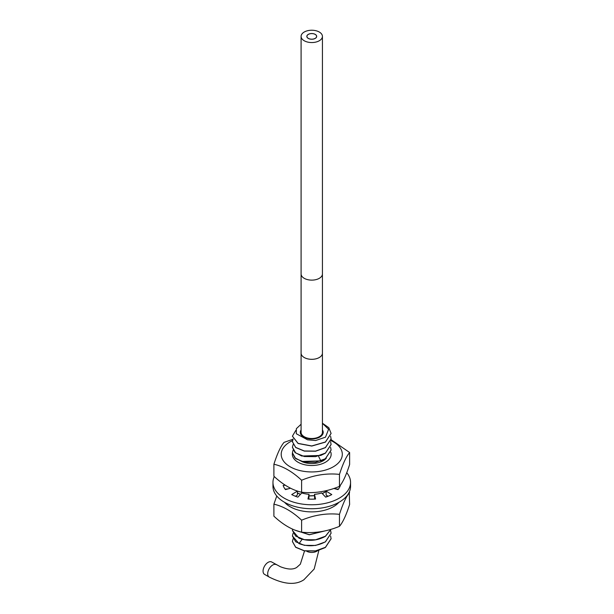 <?xml version="1.0" encoding="UTF-8"?>
<svg xmlns="http://www.w3.org/2000/svg" width="614" height="614" viewBox="0 0 614 614"><rect width="100%" height="100%" fill="white"/><g stroke="black" fill="none" stroke-linecap="round" stroke-linejoin="round"><path stroke-width="0.92" d="M301.09 424.228L296.362 428.672L296.301 433.737L307.537 439.801L315.611 440.522L325.497 437.176L328.605 429.255L322.427 423.322M322.427 429.946A11.459 6.616 0 0 1 323.21 432.348A11.459 6.616 0 0 1 319.856 437.03A11.459 6.616 180 0 1 307.376 438.465A11.459 6.616 180 0 1 300.3 432.348A11.459 6.616 180 0 1 301.09 429.946M325.098 547.634L317.415 550.643M331.092 538.785L325.428 547.427L315.527 551.004L304.352 550.888L295.679 547.297L292.417 541.556M292.417 536.022L295.71 541.778L304.352 545.339L315.596 545.447L325.428 541.886L331.092 533.236M292.417 530.458L299.01 538.171C308.082 541.54 316.893 540.934 325.428 536.344L330.931 529.337M331.092 433.461L325.435 442.103L311.758 446.063L298.082 443.492L292.417 436.232M295.794 430.399L292.417 436.17L298.082 443.377L311.758 445.956L325.435 441.988L331.092 433.4L328.789 427.682L322.427 423.223M330.601 436.232L331.092 438.949L325.428 447.537L315.596 451.098L304.352 450.991L295.71 447.429L292.417 441.719L293.108 439.002M292.417 441.773L295.71 447.537L304.352 451.106L315.596 451.213L325.428 447.644L331.092 439.002M330.601 441.773L331.092 444.49L325.428 453.078L315.596 456.639L304.352 456.532L295.71 452.971L292.417 447.261L293.108 444.544M292.417 447.307L294.943 452.434L301.75 456.025L320.761 455.442L325.428 453.186L331.092 444.544M330.601 447.314L331.092 450.031L325.428 458.62L320.761 460.868L301.75 461.452L294.943 457.867L292.417 452.802L293.108 450.085M292.417 452.871L295.71 458.627L304.352 462.189L315.596 462.296L325.428 458.735L331.092 450.093M326.111 491.423L322.266 493.549M314.475 495.605L309.034 495.859M300.522 494.316L297.399 492.896M297.399 493.011L300.446 494.4M309.034 495.966L314.475 495.721M322.342 493.625L326.111 491.538M325.159 530.857L309.326 534.671L295.288 530.235M295.065 530.151L309.295 534.779L325.435 530.795M330.9 529.345L325.428 536.229L315.596 539.79L304.352 539.683L295.71 536.122L292.417 530.412L292.571 529.122M330.601 530.465L331.092 533.182L325.428 541.771C316.893 546.36 308.082 546.974 299.01 543.605L292.417 535.953L293.108 533.236M293.108 538.785L292.417 541.494L295.679 547.181L304.352 550.773L315.527 550.888L325.428 547.312L331.092 538.724L330.601 536.014M327.469 495.889L326.057 497.002M326.349 496.903L327.546 495.935M274.281 476.587A38.797 22.396 0 0 0 272.961 482.374L272.961 486.334A38.797 22.396 0 0 0 284.32 502.168A38.797 22.396 0 0 0 326.602 507.026A38.797 22.396 0 0 0 350.556 486.334L350.556 482.374A38.797 22.396 0 0 0 346.741 472.696M338.36 489.181L335.275 488.851M328.099 496.273L326.111 495.068L326.111 491.108L331.783 494.562A29.096 16.801 0 0 1 325.643 497.133L321.705 492.95A20.853 12.042 180 0 1 314.475 494.308L315.558 499.029A29.096 16.801 0 0 1 307.959 499.029L309.034 494.308A20.853 12.042 180 0 1 301.804 492.95L297.874 497.133A29.096 16.801 0 0 1 291.727 494.562L297.399 491.108A20.853 12.042 180 0 1 297.107 490.939M314.667 499.09L314.475 494.308M309.034 494.308L308.85 499.09M297.399 491.108L297.399 495.068L295.418 496.273M288.242 488.851L285.157 489.181M272.961 482.374A38.797 22.396 0 0 0 284.32 498.215A38.797 22.396 0 0 0 326.602 503.066A38.797 22.396 0 0 0 350.556 482.374M285.287 485.206L283.146 485.436A29.096 16.801 0 0 0 285.495 489.604L290.545 488.214M327.293 490.402A20.853 12.042 180 0 1 326.111 491.108M333.855 488.46L338.022 489.604A29.096 16.801 0 0 0 340.363 485.436L340.217 485.421M302.042 461.651A16.002 9.241 0 0 0 326.341 458.105M292.533 440.599A30.554 17.637 0 0 0 290.153 441.834A30.554 17.637 0 0 0 290.153 466.778A30.554 17.637 0 0 0 333.356 466.778A30.554 17.637 0 0 0 330.938 440.576M292.985 439.248L284.036 442.379C280.659 446.378 277.275 453.662 273.898 464.238C283.138 466.287 292.371 471.621 301.612 480.24C314.238 474.998 326.855 473.049 339.473 474.384C342.858 463.808 346.235 456.524 349.619 452.526L331.069 439.647M273.898 464.238L273.898 476.234C283.138 484.86 292.371 490.195 301.612 492.236C314.238 493.572 326.855 491.622 339.473 486.38L339.473 474.384M301.612 492.236L301.612 480.24M339.473 486.38C342.858 482.381 346.235 475.098 349.619 464.522L349.619 452.526M330.808 452.211A19.395 11.198 180 0 1 331.153 454.306A19.395 11.198 180 0 1 319.18 464.652A19.395 11.198 180 0 1 298.043 462.227A19.395 11.198 180 0 1 292.356 454.306A19.395 11.198 180 0 1 292.433 453.324M338.92 502.321A30.554 17.637 180 0 1 333.356 506.727A30.554 17.637 180 0 1 284.589 502.321M349.236 492.121L349.619 504.462C346.235 515.046 342.858 522.33 339.473 526.328C326.855 531.571 314.23 533.52 301.612 532.184C292.371 530.135 283.131 524.801 273.898 516.182L273.898 504.186L276.768 496.012M349.619 492.474C346.235 496.473 342.858 503.756 339.473 514.332L339.473 526.328M339.473 514.332C326.855 512.989 314.23 514.946 301.612 520.188L301.612 532.184M301.612 520.188C292.371 511.562 283.131 506.228 273.898 504.186M276.308 564.657A7.145 4.121 -60 0 0 272.739 565.01A7.145 4.121 -60 0 0 268.072 571.312A7.145 4.121 -60 0 0 269.162 577.037L264.542 574.366A7.145 4.121 -60 0 1 263.444 568.641A7.145 4.121 -60 0 1 268.118 562.347A7.145 4.121 -60 0 1 271.687 561.994L280.452 566.753C287.743 569.562 293.177 569.777 296.754 567.39L300.338 564.197L304.536 550.919M301.09 432.348A10.668 6.163 0 0 0 307.675 438.043A10.668 6.163 0 0 0 319.303 436.707A10.668 6.163 0 0 0 322.427 432.348L322.427 353.157A10.668 6.163 0 0 1 319.303 357.517A10.668 6.163 0 0 1 307.675 358.852A10.668 6.163 0 0 1 301.09 353.157L301.09 432.348M304.214 32.035A10.668 6.163 0 0 0 301.09 36.387A10.668 6.163 0 0 0 307.675 42.082A10.668 6.163 0 0 0 319.303 40.747A10.668 6.163 0 0 0 322.427 36.387A10.668 6.163 0 0 0 315.842 30.7A10.668 6.163 0 0 0 304.214 32.035M308.328 34.415A4.851 2.801 0 0 0 306.908 36.387A4.851 2.801 0 0 0 309.901 38.974A4.851 2.801 0 0 0 315.189 38.367A4.851 2.801 0 0 0 316.609 36.387A4.851 2.801 0 0 0 313.616 33.801A4.851 2.801 0 0 0 308.328 34.415M315.243 38.406A4.927 2.847 0 0 0 316.686 36.387A4.927 2.847 0 0 0 313.639 33.762A4.927 2.847 0 0 0 308.274 34.376A4.927 2.847 0 0 0 306.831 36.387A4.927 2.847 0 0 0 309.87 39.02A4.927 2.847 0 0 0 315.243 38.406M318.512 456.133L320.761 460.868M302.149 539.292L299.01 543.605M317.722 550.589A7.145 4.121 180 0 1 316.809 551.234A7.145 4.121 180 0 1 306.708 551.234M301.09 353.157L301.09 273.967A10.668 6.163 0 0 0 307.675 279.654A10.668 6.163 0 0 0 319.303 278.326A10.668 6.163 0 0 0 322.427 273.967L322.427 353.157M304.613 436.922L304.613 437.521M318.904 436.922L318.904 437.521M269.162 577.037C283.967 584.444 295.541 585.349 303.899 579.769L314.191 569.009L318.866 550.359M301.09 273.967L301.09 36.387M322.427 273.967L322.427 36.387"/></g></svg>
